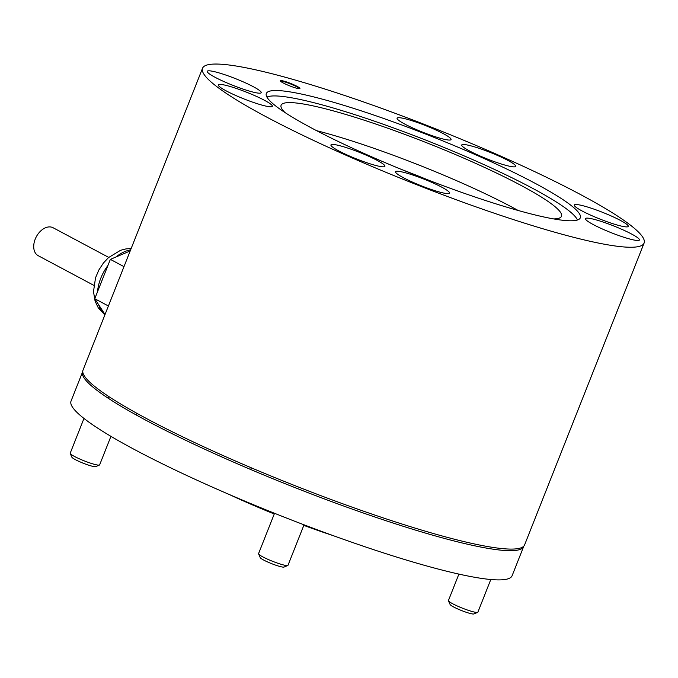 <?xml version="1.0" encoding="UTF-8"?>
<svg xmlns="http://www.w3.org/2000/svg" width="678" height="678" viewBox="0 0 678 678"><rect width="100%" height="100%" fill="white"/><g stroke="black" fill="none" stroke-linecap="round" stroke-linejoin="round"><path stroke-width="1.02" d="M553.697 218.926A150.787 18.704 21.6 0 0 561.494 216.274A150.787 18.704 21.6 0 0 520.941 185.365A150.787 18.704 21.6 0 0 371.036 122.455A150.787 18.704 21.6 0 0 281.099 105.26A150.787 18.704 21.6 0 0 284.955 112.523M518.204 210.494A150.787 18.704 21.6 0 0 512.271 207.273A150.787 18.704 21.6 0 0 316.609 130.676M577.419 220.019A168.068 20.849 21.6 0 0 532.366 188.187A168.068 20.849 21.6 0 0 373.705 120.921A168.068 20.849 21.6 0 0 266.92 97.09M429.53 180.551A159.627 19.798 21.6 0 0 401.74 169.551M333.11 535.603A129.286 16.035 -158.4 0 1 303.803 525.382M274.259 513.983A129.286 16.035 -158.4 0 1 228.978 494.372M283.15 82.911A10.551 1.305 21.6 0 0 293.642 87.318A10.551 1.305 21.6 0 0 299.939 88.521A10.551 1.305 21.6 0 0 297.1 86.36A10.551 1.305 21.6 0 0 286.608 81.953A10.551 1.305 21.6 0 0 280.311 80.75A10.551 1.305 21.6 0 0 283.15 82.911M299.642 88.682A10.551 1.305 21.6 0 0 296.913 86.843A10.551 1.305 21.6 0 0 287.353 82.767A10.551 1.305 21.6 0 0 280.421 81.072M215.019 77.258A29.018 3.602 21.6 0 0 243.877 89.369A29.018 3.602 21.6 0 0 261.183 92.683A29.018 3.602 21.6 0 0 253.377 86.733A29.018 3.602 21.6 0 0 224.528 74.622A29.018 3.602 21.6 0 0 207.214 71.317A29.018 3.602 21.6 0 0 215.019 77.258M226.164 90.86A29.018 3.602 21.6 0 0 255.021 102.971A29.018 3.602 21.6 0 0 272.327 106.285A29.018 3.602 21.6 0 0 264.53 100.336A29.018 3.602 21.6 0 0 235.673 88.225A29.018 3.602 21.6 0 0 218.358 84.911A29.018 3.602 21.6 0 0 226.164 90.86M338.746 150.889A29.018 3.602 21.6 0 0 367.595 163A29.018 3.602 21.6 0 0 384.909 166.305A29.018 3.602 21.6 0 0 377.104 160.355A29.018 3.602 21.6 0 0 348.246 148.253A29.018 3.602 21.6 0 0 330.94 144.939A29.018 3.602 21.6 0 0 338.746 150.889M403.376 177.695A29.018 3.602 21.6 0 0 432.233 189.806A29.018 3.602 21.6 0 0 449.548 193.111A29.018 3.602 21.6 0 0 441.742 187.162A29.018 3.602 21.6 0 0 412.885 175.06A29.018 3.602 21.6 0 0 395.579 171.746A29.018 3.602 21.6 0 0 403.376 177.695M404.893 124.142A29.018 3.602 21.6 0 0 433.751 136.244A29.018 3.602 21.6 0 0 451.056 139.558A29.018 3.602 21.6 0 0 443.259 133.608A29.018 3.602 21.6 0 0 414.402 121.506A29.018 3.602 21.6 0 0 397.088 118.192A29.018 3.602 21.6 0 0 404.893 124.142M469.532 150.948A29.018 3.602 21.6 0 0 498.381 163.051A29.018 3.602 21.6 0 0 515.695 166.364A29.018 3.602 21.6 0 0 507.89 160.415A29.018 3.602 21.6 0 0 479.041 148.312A29.018 3.602 21.6 0 0 461.726 144.999A29.018 3.602 21.6 0 0 469.532 150.948M582.105 210.977A29.018 3.602 21.6 0 0 610.963 223.079A29.018 3.602 21.6 0 0 628.277 226.393A29.018 3.602 21.6 0 0 620.472 220.443A29.018 3.602 21.6 0 0 591.614 208.332A29.018 3.602 21.6 0 0 574.308 205.027A29.018 3.602 21.6 0 0 582.105 210.977M593.258 224.571A29.018 3.602 21.6 0 0 622.107 236.681A29.018 3.602 21.6 0 0 639.422 239.995A29.018 3.602 21.6 0 0 631.616 234.046A29.018 3.602 21.6 0 0 602.759 221.935A29.018 3.602 21.6 0 0 585.453 218.621A29.018 3.602 21.6 0 0 593.258 224.571M266.386 116.913A237.461 29.459 -158.4 0 1 202.536 68.241A237.461 29.459 -158.4 0 1 344.178 95.327A237.461 29.459 -158.4 0 1 580.249 194.4A237.461 29.459 -158.4 0 1 644.1 243.063A237.461 29.459 -158.4 0 1 502.457 215.977A237.461 29.459 -158.4 0 1 266.386 116.913M644.1 243.063L524.594 544.909A237.461 29.459 -158.4 0 1 382.951 517.814A237.461 29.459 -158.4 0 1 146.88 418.75A237.461 29.459 -158.4 0 1 83.03 370.078L202.536 68.241M534.917 183.204A168.856 20.95 -158.4 0 1 580.317 217.816A168.856 20.95 -158.4 0 1 479.6 198.552A168.856 20.95 -158.4 0 1 311.719 128.1A168.856 20.95 -158.4 0 1 266.318 93.488A168.856 20.95 -158.4 0 1 367.035 112.76A168.856 20.95 -158.4 0 1 534.917 183.204M82.758 371.527A237.19 29.425 21.6 0 0 82.597 371.883A237.19 29.425 21.6 0 0 146.38 420.496A237.19 29.425 21.6 0 0 382.189 519.45A237.19 29.425 21.6 0 0 523.67 546.51A237.19 29.425 21.6 0 0 523.797 546.146M82.597 371.883L71.037 401.088A237.19 29.425 21.6 0 0 134.812 449.709A237.19 29.425 21.6 0 0 370.629 548.663A237.19 29.425 21.6 0 0 512.11 575.724L523.67 546.51M83.97 418.436L70.207 453.201A15.831 1.966 21.6 0 0 70.224 453.48L71.876 457.201A12.907 1.602 21.6 0 0 75.326 459.625A12.907 1.602 21.6 0 0 87.445 464.769A12.907 1.602 21.6 0 0 95.683 466.634L99.437 465.04A15.831 1.966 21.6 0 0 99.641 464.862L110.938 436.335M70.224 453.48A15.831 1.966 21.6 0 0 74.461 456.447A15.831 1.966 21.6 0 0 89.327 462.76A15.831 1.966 21.6 0 0 99.437 465.04M458.896 574.105L448.438 600.513A15.831 1.966 21.6 0 0 448.463 600.793L450.107 604.513A12.907 1.602 21.6 0 0 453.557 606.937A12.907 1.602 21.6 0 0 465.676 612.081A12.907 1.602 21.6 0 0 473.922 613.937L477.668 612.353A15.831 1.966 21.6 0 0 477.88 612.166L490.804 579.512M448.463 600.793A15.831 1.966 21.6 0 0 452.692 603.759A15.831 1.966 21.6 0 0 467.557 610.064A15.831 1.966 21.6 0 0 477.668 612.353M274.531 513.297L258.564 553.638A15.831 1.966 21.6 0 0 258.589 553.909L260.233 557.638A12.907 1.602 21.6 0 0 263.683 560.062A12.907 1.602 21.6 0 0 275.802 565.198A12.907 1.602 21.6 0 0 284.04 567.062L287.794 565.477A15.831 1.966 21.6 0 0 287.997 565.291L304.032 524.806M258.589 553.909A15.831 1.966 21.6 0 0 262.818 556.884A15.831 1.966 21.6 0 0 277.683 563.189A15.831 1.966 21.6 0 0 287.794 565.477M130.184 250.962L110.353 259.377L102.556 279.048L94.767 298.727L105.014 314.558M94.767 298.727L108.404 305.99M110.353 259.377L123.981 266.64M93.827 285.345L38.222 255.699A15.831 10.594 -61.9 0 1 35.476 238.495A15.831 10.594 -61.9 0 1 50.613 226.969A15.831 10.594 -61.9 0 1 53.121 227.757L108.717 257.403M130.625 249.868A36.934 24.722 118.1 0 0 115.989 256.979M107.972 265.386A36.934 24.722 118.1 0 0 97.505 291.811M98.649 304.727A36.934 24.722 118.1 0 0 101.353 310.651A36.934 24.722 118.1 0 0 104.929 314.762M108.438 398.384L109.09 396.74M135.973 414.843L136.634 413.182M250.674 469.498L251.343 467.828M221.621 456.87L222.282 455.201M104.878 314.88L98.293 307.897L95.09 301.117L93.488 291.633L95.53 277.811L98.827 270.022L103.395 263.047L108.505 257.598L120.616 250.275L126.116 248.877L131.142 248.555"/></g></svg>
